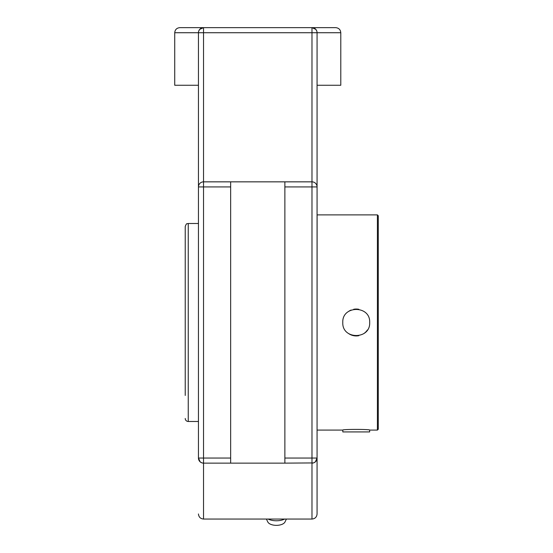 <?xml version="1.0" encoding="UTF-8"?>
<svg xmlns="http://www.w3.org/2000/svg" width="553" height="553" viewBox="0 0 553 553"><rect width="100%" height="100%" fill="white"/><g stroke="black" fill="none" stroke-linecap="round" stroke-linejoin="round"><path stroke-width="0.83" d="M317.069 513.965L317.069 458.05A5.081 5.081 0 0 1 311.982 463.131L311.982 519.053C315.072 518.749 316.765 517.055 317.069 513.965L317.069 458.05L315.369 461.838M315.77 29.344L311.982 27.65L203.539 27.65L311.982 27.65A5.081 5.081 0 0 1 317.069 32.731L317.069 186.928A5.081 5.081 0 0 0 311.982 181.847L311.982 458.05L317.069 458.05L317.069 170.262M198.451 170.262L198.451 186.928A5.081 5.081 0 0 1 203.539 181.847L203.539 32.731L311.982 32.731L311.982 181.847L284.871 181.847L284.871 463.131L313.406 462.93M199.744 29.344L203.539 27.65A5.081 5.081 0 0 0 198.451 32.731L198.451 458.05A5.081 5.081 0 0 0 203.539 463.131L230.649 463.131L230.649 181.847L203.539 181.847L203.539 186.928L230.649 186.928M315.341 461.866L313.814 462.792M317.069 32.731L340.786 32.731C340.489 29.648 338.795 27.954 335.706 27.65L311.982 27.65L311.982 32.731L317.069 32.731L316.959 31.68M316.738 30.933L315.839 29.42M199.681 29.42L198.783 30.933M198.562 31.68L198.451 32.731L203.539 32.731L203.539 27.65L179.815 27.65C176.725 27.954 175.031 29.648 174.727 32.731L198.451 32.731M202.108 462.93L203.539 463.131L203.539 458.05L198.451 458.05L200.151 461.838M200.179 461.866L201.707 462.792M230.649 181.847L284.871 181.847M284.871 463.131L230.649 463.131M198.451 85.266L174.727 85.266L174.727 32.731M340.786 32.731L340.786 85.266L317.069 85.266M268.129 519.053A11.62 5.813 0 0 0 276.396 520.774A11.62 5.813 0 0 0 284.671 519.053M266.408 519.053L267.804 521.963A8.841 4.417 0 0 0 276.396 525.35A8.841 4.417 0 0 0 284.995 521.963L286.392 519.053M198.451 223.495L188.248 223.495C187.218 224.235 186.817 222.175 185.234 226.509L185.234 395.443M188.248 223.495L188.248 421.483A3.014 3.014 0 0 1 185.234 418.469M317.069 430.04L317.111 214.889L377.409 214.889L377.409 430.089L378.273 429.232L378.273 215.753L377.409 214.889M342.784 322.489C341.954 305.138 370.517 305.138 369.68 322.489C370.517 339.839 341.954 339.839 342.784 322.489M317.111 430.089L342.784 430.089C341.954 429.176 370.517 429.176 369.68 430.089L377.409 430.089M348.729 333.646A13.452 13.452 0 0 0 358.821 335.692M363.743 333.653A13.452 13.452 0 0 0 367.392 329.996M358.821 309.293A13.452 13.452 0 0 0 353.644 309.293M351.086 310.06A13.452 13.452 0 0 0 348.729 311.332M342.805 430.089L342.805 431.921L369.66 431.921L369.66 430.089M198.451 186.928L203.539 186.928L203.539 458.05L230.649 458.05M317.069 186.928L284.871 186.928M284.871 458.05L311.982 458.05L311.982 463.131M311.982 519.053L203.539 519.053L203.539 463.131M203.539 519.053C200.449 518.749 198.755 517.055 198.451 513.965M188.248 421.483L198.451 421.483"/></g></svg>
